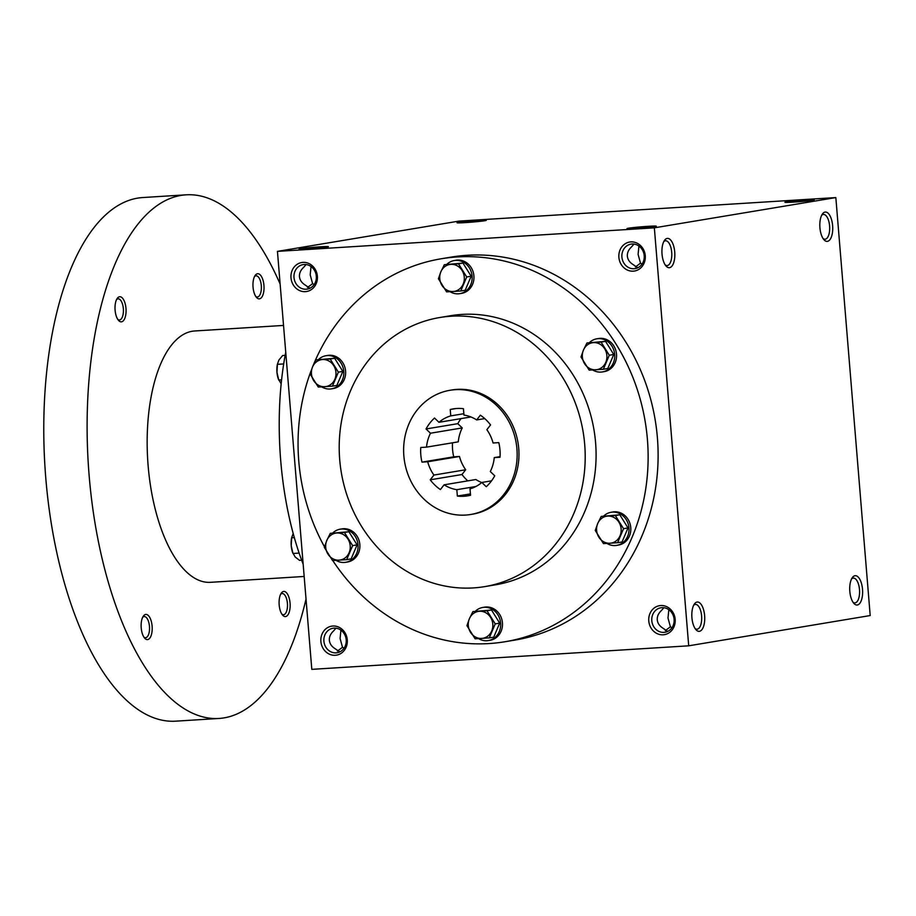 <?xml version="1.0" encoding="UTF-8"?>
<svg xmlns="http://www.w3.org/2000/svg" width="916" height="916" viewBox="0 0 916 916"><rect width="100%" height="100%" fill="white"/><g stroke="black" fill="none" stroke-linecap="round" stroke-linejoin="round"><path stroke-width="1.37" d="M853.014 602.247A12.423 5.416 86.4 0 0 854.903 602.877A12.423 5.416 86.4 0 0 859.494 589.583A12.423 5.416 86.4 0 0 853.357 578.088A12.423 5.416 86.4 0 0 851.559 578.946M340.924 630.174L340.088 638.486L342.504 647.291L344.072 648.173M335.977 628.181L333.47 631.067C330.516 633.803 329.142 636.872 329.348 640.273C329.703 643.662 331.558 646.421 334.901 648.551L339.79 651.883M323.909 641.189A12.423 11.164 80.5 0 1 333.012 628.239A12.423 11.164 80.5 0 1 346.065 638.647A12.423 11.164 80.5 0 1 337.099 652.742A12.423 11.164 80.5 0 1 323.909 641.189M320.886 641.475A14.69 13.202 80.5 0 1 339.63 627.575A14.69 13.202 80.5 0 1 341.714 652.913A14.69 13.202 80.5 0 1 320.886 641.475M668.829 609.69L667.993 618.014L670.409 626.807L671.978 627.689M651.803 620.705A12.423 11.164 80.5 0 1 660.917 607.766A12.423 11.164 80.5 0 1 673.97 618.174A12.423 11.164 80.5 0 1 665.005 632.258A12.423 11.164 80.5 0 1 651.803 620.705M648.78 621.002A14.69 13.202 80.5 0 1 667.535 607.09A14.69 13.202 80.5 0 1 669.607 632.429A14.69 13.202 80.5 0 1 648.78 621.002M311.028 266.533L310.192 274.846L312.608 283.651L314.177 284.533M294.002 277.548A12.423 11.164 80.5 0 1 303.116 264.598A12.423 11.164 80.5 0 1 316.169 275.018A12.423 11.164 80.5 0 1 307.204 289.101A12.423 11.164 80.5 0 1 294.002 277.548M290.99 277.834A14.69 13.202 80.5 0 1 309.734 263.934A14.69 13.202 80.5 0 1 311.818 289.273A14.69 13.202 80.5 0 1 290.99 277.834M638.933 246.049L638.097 254.373L640.502 263.167L642.082 264.06M621.907 257.064A12.423 11.164 80.5 0 1 631.021 244.125A12.423 11.164 80.5 0 1 644.074 254.534A12.423 11.164 80.5 0 1 635.109 268.617A12.423 11.164 80.5 0 1 621.907 257.064M618.884 257.362A14.69 13.202 80.5 0 1 637.628 243.45A14.69 13.202 80.5 0 1 639.712 268.789A14.69 13.202 80.5 0 1 618.884 257.362M667.695 631.41L662.806 628.078C659.451 625.949 657.608 623.189 657.253 619.8C657.047 616.399 658.421 613.331 661.375 610.583L663.882 607.709M670.409 626.807L665.302 630.632M342.504 647.291L337.397 651.104M633.987 244.068L631.479 246.954C628.525 249.69 627.151 252.759 627.357 256.159C627.712 259.549 629.555 262.308 632.91 264.438L637.799 267.77M306.081 264.552L303.574 267.426C300.62 270.163 299.246 273.243 299.452 276.632C299.807 280.021 301.662 282.781 305.005 284.91L309.894 288.254M441.168 258.781L451.153 257.11A194.123 174.475 80.5 0 1 657.39 437.711A194.123 174.475 80.5 0 1 514.998 640.078L505.025 641.738A194.123 174.475 -99.5 0 0 647.406 439.371A194.123 174.475 -99.5 0 0 441.168 258.781A194.123 174.475 -99.5 0 0 312.814 366.331M688.706 645.814L654.345 227.832L835.839 197.581L870.2 615.552L688.706 645.814L311.806 669.356L277.445 251.373L654.345 227.832M277.445 251.373L458.939 221.111L835.839 197.581M786.352 201.898A14.69 0.595 -4.7 0 0 784.909 202.299A14.69 0.595 -4.7 0 0 799.588 201.669A14.69 0.595 -4.7 0 0 814.175 199.894A14.69 0.595 -4.7 0 0 803.069 200.203A14.69 0.595 -4.7 0 0 786.352 201.898M654.837 226.573A14.69 0.595 175.3 0 1 638.704 228.221A14.69 0.595 175.3 0 1 627.013 228.622A14.69 0.595 175.3 0 1 641.589 226.802A14.69 0.595 175.3 0 1 656.268 226.218A14.69 0.595 175.3 0 1 654.837 226.573M458.447 222.37A14.69 0.595 -4.7 0 0 457.015 222.771A14.69 0.595 -4.7 0 0 471.683 222.141A14.69 0.595 -4.7 0 0 486.27 220.367A14.69 0.595 -4.7 0 0 475.164 220.676A14.69 0.595 -4.7 0 0 458.447 222.37M326.932 247.057A14.69 0.595 175.3 0 1 310.799 248.705A14.69 0.595 175.3 0 1 299.108 249.106A14.69 0.595 175.3 0 1 313.696 247.286A14.69 0.595 175.3 0 1 328.375 246.702A14.69 0.595 175.3 0 1 326.932 247.057M832.621 225.657A14.69 6.412 86.4 0 0 822.362 214.081A14.69 6.412 86.4 0 0 819.877 227.111A14.69 6.412 86.4 0 0 823.965 239.729A14.69 6.412 86.4 0 0 830.423 238.962A14.69 6.412 86.4 0 0 832.621 225.657M662.028 254.098A14.69 6.412 -93.6 0 1 664.466 240.416A14.69 6.412 -93.6 0 1 674.771 252.644A14.69 6.412 -93.6 0 1 666.069 266.052A14.69 6.412 -93.6 0 1 662.028 254.098M862.517 589.286A14.69 6.412 86.4 0 0 852.269 577.721A14.69 6.412 86.4 0 0 849.773 590.751A14.69 6.412 86.4 0 0 853.861 603.369A14.69 6.412 86.4 0 0 860.319 602.602A14.69 6.412 86.4 0 0 862.517 589.286M691.923 617.739A14.69 6.412 -93.6 0 1 694.362 604.056A14.69 6.412 -93.6 0 1 704.667 616.273A14.69 6.412 -93.6 0 1 695.965 629.693A14.69 6.412 -93.6 0 1 691.923 617.739M484.644 586.629L495.533 584.809A136.415 122.607 -99.5 0 0 595.583 442.611A136.415 122.607 -99.5 0 0 450.661 315.699L439.772 317.52A136.415 122.607 -99.5 0 0 341.267 472.244A136.415 122.607 -99.5 0 0 484.644 586.629A136.415 122.607 -99.5 0 0 584.694 444.42A136.415 122.607 -99.5 0 0 439.772 317.52M310.971 371.083A194.123 174.475 -99.5 0 0 324.504 546.841M332.748 560.512A194.123 174.475 -99.5 0 0 505.025 641.738M470.744 514.483L472.564 514.174A62.964 56.586 -99.5 0 0 518.742 448.542A62.964 56.586 -99.5 0 0 451.851 389.976L450.031 390.273A62.964 56.586 -99.5 0 0 404.574 461.687A62.964 56.586 -99.5 0 0 470.744 514.483A62.964 56.586 -99.5 0 0 516.922 448.84A62.964 56.586 -99.5 0 0 450.031 390.273M430.222 479.812A44.071 39.617 80.5 0 0 440.401 489.579L444.1 484.816A37.774 33.949 -99.5 0 0 456.832 489.682L457.347 496.06A44.071 39.617 80.5 0 0 467.641 495.842A44.071 39.617 80.5 0 0 470.538 495.235L470.022 488.869A37.774 33.949 -99.5 0 0 481.827 482.457L486.259 486.717A44.071 39.617 80.5 0 0 494.732 475.793L490.3 471.534A37.774 33.949 -99.5 0 0 494.262 457.611L500.01 457.256A44.071 39.617 80.5 0 0 498.808 442.623L493.06 442.989A37.774 33.949 -99.5 0 0 486.865 429.696L490.552 424.932A44.071 39.617 80.5 0 0 480.373 415.177L476.686 419.929A37.774 33.949 -99.5 0 0 463.954 415.062L463.427 408.685A44.071 39.617 80.5 0 0 453.145 408.902A44.071 39.617 80.5 0 0 450.237 409.509L450.764 415.887A37.774 33.949 -99.5 0 0 438.959 422.287L434.516 418.04A44.071 39.617 80.5 0 0 426.043 428.963L430.474 433.222A37.774 33.949 -99.5 0 0 426.512 447.134L420.765 447.5A44.071 39.617 80.5 0 0 421.967 462.122L427.715 461.767A37.774 33.949 -99.5 0 0 433.921 475.06L430.222 479.812L461.985 474.522L465.683 469.759L433.921 475.06M470.801 416.917A37.774 33.949 -99.5 0 0 470.721 416.998L438.959 422.287M426.043 428.963L457.805 423.673A44.071 39.617 80.5 0 1 461 418.612M457.805 423.673L462.236 427.921A37.774 33.949 -99.5 0 0 458.275 441.844L426.512 447.134M421.967 462.122L453.729 456.832A44.071 39.617 80.5 0 1 452.493 442.806M453.729 456.832L459.477 456.477A37.774 33.949 -99.5 0 0 465.683 469.759M467.801 480.866A44.071 39.617 80.5 0 1 461.985 474.522M444.1 484.816L475.862 479.526A37.774 33.949 -99.5 0 0 481.736 482.537M462.236 427.921L430.474 433.222M459.477 456.477L427.715 461.767M457.347 496.06L470.435 493.884M475.862 486.51L456.832 489.682M491.549 480.843L481.827 482.457M500.056 456.649L494.262 457.611M484.736 418.589L476.686 419.929M450.237 409.509L456.088 408.536M463.84 413.711L450.764 415.887M693.664 605.27A12.423 5.416 -93.6 0 1 695.462 604.411A12.423 5.416 -93.6 0 1 701.645 616.468A12.423 5.416 -93.6 0 1 697.007 629.2A12.423 5.416 -93.6 0 1 695.118 628.571M663.757 241.629A12.423 5.416 -93.6 0 1 665.566 240.771A12.423 5.416 -93.6 0 1 671.749 252.827A12.423 5.416 -93.6 0 1 667.111 265.56A12.423 5.416 -93.6 0 1 665.222 264.93M635.406 266.991L640.502 263.167M823.118 238.607A12.423 5.416 86.4 0 0 825.007 239.236A12.423 5.416 86.4 0 0 829.598 225.943A12.423 5.416 86.4 0 0 823.461 214.447A12.423 5.416 86.4 0 0 821.663 215.306M307.501 287.464L312.608 283.651M303.162 564.245A194.123 84.73 -93.6 0 1 280.708 460.519A194.123 84.73 -93.6 0 1 285.735 352.213M304.169 576.462L210.428 582.324A125.916 54.96 -93.6 0 1 148.129 465.729A125.916 54.96 -93.6 0 1 194.73 330.974L283.536 325.432M306.024 599.041A262.331 114.511 -93.6 0 1 218.924 718.465A262.331 114.511 -93.6 0 1 89.138 475.564A262.331 114.511 -93.6 0 1 186.223 194.822A262.331 114.511 -93.6 0 1 280.136 284.075M279.174 604.915A12.595 5.496 -93.6 0 1 281.269 593.179A12.595 5.496 -93.6 0 1 290.097 603.667A12.595 5.496 -93.6 0 1 282.643 615.163A12.595 5.496 -93.6 0 1 279.174 604.915M115.095 310.192A12.595 5.496 -93.6 0 1 117.191 298.467A12.595 5.496 -93.6 0 1 126.019 308.944A12.595 5.496 -93.6 0 1 118.565 320.44A12.595 5.496 -93.6 0 1 115.095 310.192M141.213 627.918A12.595 5.496 -93.6 0 1 143.308 616.182A12.595 5.496 -93.6 0 1 152.148 626.67A12.595 5.496 -93.6 0 1 144.682 638.166A12.595 5.496 -93.6 0 1 141.213 627.918M253.045 287.189A12.595 5.496 -93.6 0 1 255.152 275.464A12.595 5.496 -93.6 0 1 263.98 285.941A12.595 5.496 -93.6 0 1 256.514 297.437A12.595 5.496 -93.6 0 1 253.045 287.189M218.924 718.465L175.586 721.178A262.331 114.511 -93.6 0 1 45.8 478.267A262.331 114.511 -93.6 0 1 142.885 197.535L186.223 194.822M254.534 276.529A10.603 4.626 -93.6 0 1 256.045 275.808A10.603 4.626 -93.6 0 1 261.335 286.113A10.603 4.626 -93.6 0 1 257.373 296.979A10.603 4.626 -93.6 0 1 255.77 296.452M142.69 617.258A10.603 4.626 -93.6 0 1 144.213 616.537A10.603 4.626 -93.6 0 1 149.491 626.83A10.603 4.626 -93.6 0 1 145.529 637.708A10.603 4.626 -93.6 0 1 143.938 637.181M116.572 299.532A10.603 4.626 -93.6 0 1 118.095 298.811A10.603 4.626 -93.6 0 1 123.374 309.116A10.603 4.626 -93.6 0 1 119.412 319.982A10.603 4.626 -93.6 0 1 117.809 319.455M280.651 594.255A10.603 4.626 -93.6 0 1 282.174 593.534A10.603 4.626 -93.6 0 1 287.452 603.827A10.603 4.626 -93.6 0 1 283.491 614.705A10.603 4.626 -93.6 0 1 281.899 614.178M299.131 553.092L292.96 553.482L291.219 545.707A13.637 5.954 -93.6 0 0 292.593 552.417L295.135 556.974L299.509 560.34L301.65 560.203M294.334 537.623L291.677 537.795L291.219 545.707A13.637 5.954 -93.6 0 1 291.666 537.646L293.212 533.444M281.166 383.815L278.327 378.949A13.637 5.954 -93.6 0 1 276.964 372.24A13.637 5.954 -93.6 0 1 277.411 364.19L278.945 359.988L282.666 355.511L285.151 355.351M281.59 379.842L278.704 380.014L276.964 372.24L277.411 364.328L283.697 363.938M446.596 291.872L438.409 278.727L440.859 271.8A13.637 12.263 -99.5 0 0 441.981 285.391A13.637 12.263 -99.5 0 0 453.145 291.517A13.637 12.263 -99.5 0 0 463.198 284.063A13.637 12.263 -99.5 0 0 462.076 270.483A13.637 12.263 -99.5 0 0 450.912 264.346A13.637 12.263 -99.5 0 0 440.859 271.8L444.363 264.701L458.504 263.819L466.702 276.964L460.748 290.99L446.596 291.872M450.065 291.7A16.786 15.091 -99.5 0 0 459.775 293.658L461.595 293.36A16.786 15.091 -99.5 0 0 473.904 275.853A16.786 15.091 -99.5 0 0 456.076 260.236L454.256 260.545A16.786 15.091 -99.5 0 0 446.882 264.277M459.775 293.658A16.786 15.091 -99.5 0 0 472.095 276.163A16.786 15.091 -99.5 0 0 454.256 260.545M460.748 290.99L465.202 290.246L471.168 276.22L462.969 263.075L444.363 264.701M462.969 263.075L458.504 263.819M471.168 276.22L466.702 276.964M318.276 387.056L310.077 373.923L312.528 366.995A13.637 12.263 -99.5 0 0 313.65 380.575A13.637 12.263 -99.5 0 0 324.814 386.701A13.637 12.263 -99.5 0 0 334.867 379.247A13.637 12.263 -99.5 0 0 333.745 365.667A13.637 12.263 -99.5 0 0 322.581 359.541A13.637 12.263 -99.5 0 0 312.528 366.995L316.043 359.896L330.184 359.003L338.37 372.148L332.416 386.174L318.276 387.056M321.734 386.884A16.786 15.091 -99.5 0 0 331.455 388.853L333.264 388.544A16.786 15.091 -99.5 0 0 345.584 371.049A16.786 15.091 -99.5 0 0 327.745 355.431L325.924 355.729A16.786 15.091 -99.5 0 0 318.55 359.473M331.455 388.853A16.786 15.091 -99.5 0 0 343.763 371.346A16.786 15.091 -99.5 0 0 325.924 355.729M332.416 386.174L336.882 385.43L342.836 371.404L334.649 358.259L316.043 359.896M334.649 358.259L330.184 359.003M342.836 371.404L338.37 372.148M332.531 560.523L324.344 547.379L326.794 540.451A13.637 12.263 -99.5 0 0 327.917 554.031A13.637 12.263 -99.5 0 0 339.08 560.168A13.637 12.263 -99.5 0 0 349.122 552.714A13.637 12.263 -99.5 0 0 348.011 539.123A13.637 12.263 -99.5 0 0 336.848 532.998A13.637 12.263 -99.5 0 0 326.794 540.451L330.298 533.352L344.439 532.471L352.637 545.615L346.672 559.642L332.531 560.523M336 560.352A16.786 15.091 -99.5 0 0 345.71 562.31L347.53 562.012A16.786 15.091 -99.5 0 0 359.839 544.505A16.786 15.091 -99.5 0 0 342 528.887L340.191 529.185A16.786 15.091 -99.5 0 0 332.817 532.929M345.71 562.31A16.786 15.091 -99.5 0 0 358.03 544.802A16.786 15.091 -99.5 0 0 340.191 529.185M346.672 559.642L351.137 558.897L357.091 544.871L348.904 531.727L330.298 533.352M348.904 531.727L344.439 532.471M357.091 544.871L352.637 545.615M475.118 638.795L466.931 625.651L469.381 618.724A13.637 12.263 -99.5 0 0 470.503 632.303A13.637 12.263 -99.5 0 0 481.667 638.441A13.637 12.263 -99.5 0 0 491.72 630.987A13.637 12.263 -99.5 0 0 490.598 617.395A13.637 12.263 -99.5 0 0 479.434 611.27A13.637 12.263 -99.5 0 0 469.381 618.724L472.885 611.625L487.026 610.743L495.224 623.876L489.27 637.902L475.118 638.795M478.587 638.612A16.786 15.091 -99.5 0 0 488.297 640.582L490.117 640.284A16.786 15.091 -99.5 0 0 502.426 622.777A16.786 15.091 -99.5 0 0 484.598 607.159L482.778 607.457A16.786 15.091 -99.5 0 0 475.404 611.201M488.297 640.582A16.786 15.091 -99.5 0 0 500.617 623.075A16.786 15.091 -99.5 0 0 482.778 607.457M489.27 637.902L493.724 637.158L499.689 623.132L491.491 609.999L472.885 611.625M491.491 609.999L487.026 610.743M499.689 623.132L495.224 623.876M603.449 543.6L595.263 530.456L597.713 523.528A13.637 12.263 -99.5 0 0 598.824 537.12A13.637 12.263 -99.5 0 0 609.999 543.245A13.637 12.263 -99.5 0 0 620.04 535.791A13.637 12.263 -99.5 0 0 618.93 522.212A13.637 12.263 -99.5 0 0 607.755 516.074A13.637 12.263 -99.5 0 0 597.713 523.528L601.217 516.429L615.357 515.548L623.544 528.692L617.59 542.719L603.449 543.6M606.907 543.428A16.786 15.091 -99.5 0 0 616.628 545.386L618.449 545.089A16.786 15.091 -99.5 0 0 630.758 527.582A16.786 15.091 -99.5 0 0 612.918 511.964L611.109 512.273A16.786 15.091 -99.5 0 0 603.736 516.017M616.628 545.386A16.786 15.091 -99.5 0 0 628.948 527.891A16.786 15.091 -99.5 0 0 611.109 512.273M617.59 542.719L622.056 541.974L628.01 527.948L619.823 514.803L601.217 516.429M619.823 514.803L615.357 515.548M628.01 527.948L623.544 528.692M589.183 370.144L580.996 357L583.446 350.072A13.637 12.263 -99.5 0 0 584.568 363.663A13.637 12.263 -99.5 0 0 595.732 369.789A13.637 12.263 -99.5 0 0 605.785 362.335A13.637 12.263 -99.5 0 0 604.663 348.744A13.637 12.263 -99.5 0 0 593.499 342.618A13.637 12.263 -99.5 0 0 583.446 350.072L586.95 342.973L601.102 342.092L609.289 355.236L603.335 369.262L589.183 370.144M592.652 369.972A16.786 15.091 -99.5 0 0 602.373 371.93L604.182 371.633A16.786 15.091 -99.5 0 0 616.502 354.126A16.786 15.091 -99.5 0 0 598.663 338.508L596.843 338.805A16.786 15.091 -99.5 0 0 589.469 342.55M602.373 371.93A16.786 15.091 -99.5 0 0 614.682 354.435A16.786 15.091 -99.5 0 0 596.843 338.805M603.335 369.262L607.8 368.518L613.754 354.492L605.556 341.347L586.95 342.973M605.556 341.347L601.102 342.092M613.754 354.492L609.289 355.236"/></g></svg>
